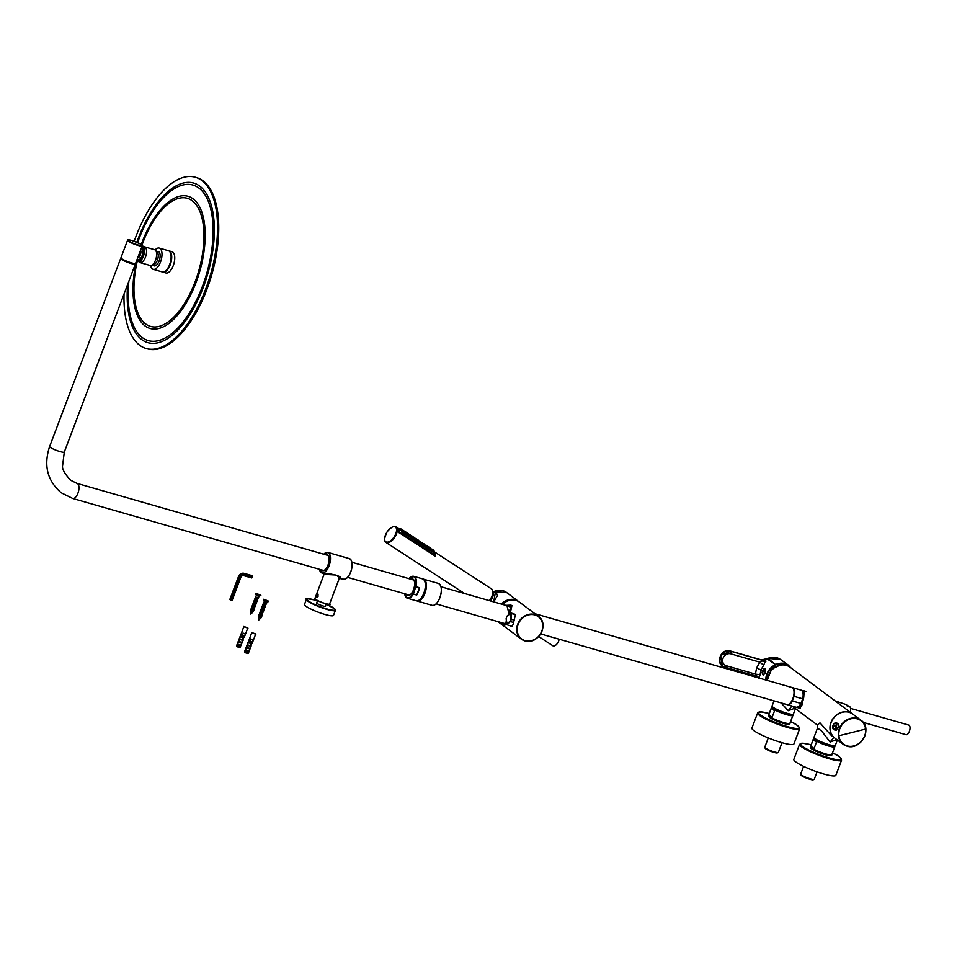 <?xml version="1.0" encoding="UTF-8"?>
<svg xmlns="http://www.w3.org/2000/svg" width="957" height="957" viewBox="0 0 957 957"><rect width="100%" height="100%" fill="white"/><g stroke="black" fill="none" stroke-linecap="round" stroke-linejoin="round"><path stroke-width="1.44" d="M817.505 728.038L814 737.321A11.4 1.758 20.7 0 0 829.145 744.702A11.4 1.758 20.7 0 0 835.341 745.383L837.375 739.976M817.685 725.25L817.517 728.002L821.704 731.088L830.138 742.07L836.813 739.546M834.839 738.074A14.965 13.051 -53.2 0 1 834.755 738.014L831.154 735.323L819.982 722.858L817.457 725.071M834.755 738.014A14.965 13.051 -53.2 0 1 831.98 720.214A14.965 13.051 -53.2 0 1 848.955 712.199A14.965 13.051 -53.2 0 1 852.687 714.042L790.087 667.232A14.965 13.051 126.8 0 0 786.343 665.39A14.965 13.051 126.8 0 0 767.37 680.427M803.449 690.822L804.717 690.966L801.834 705.488L799.705 708.431L798.963 708.001M781.127 702.905L788.221 710.716L794.884 708.204M774.01 700.871L772.084 705.979A11.4 1.758 20.7 0 0 787.216 713.348A11.4 1.758 20.7 0 0 793.413 714.042L795.458 708.635M804.287 691.062A9.091 4.223 106 0 1 804.993 691.05M801.212 702.749A7.489 3.481 -74 0 0 802.6 699.077M813.247 739.51A11.4 1.758 20.7 0 0 816.536 741.974L814.048 748.553A11.4 1.758 -159.3 0 1 810.758 746.101L813.247 739.51M814.048 748.553L810.758 746.101M771.33 708.168A11.4 1.758 20.7 0 0 774.62 710.62L772.132 717.212A11.4 1.758 -159.3 0 1 768.842 714.759L771.33 708.168M772.132 717.212L768.842 714.759M757.645 712.941L751.915 728.098A22.454 3.457 20.7 0 0 760.372 734.378A22.454 3.457 20.7 0 0 781.821 742.644A22.454 3.457 20.7 0 0 793.915 743.972L799.645 728.815A22.454 3.457 -159.3 0 1 787.539 727.487A22.454 3.457 -159.3 0 1 766.09 719.221A22.454 3.457 -159.3 0 1 760.994 716.398A22.454 3.457 -159.3 0 1 757.645 712.941L761.066 711.9L769.237 713.515A21.736 3.338 -159.3 0 0 766.736 718.611A21.736 3.338 -159.3 0 0 795.243 728.361A21.736 3.338 -159.3 0 0 791.044 721.829A21.736 3.338 -159.3 0 0 790.566 721.59L791.104 721.841C796.176 723.923 799.023 726.243 799.645 728.815M768.28 737.919L764.763 747.238A7.273 1.113 20.7 0 0 764.787 747.429A7.273 1.113 20.7 0 0 765.373 748.027A7.273 1.113 20.7 0 0 774.416 751.939A7.273 1.113 20.7 0 0 778.22 752.513A7.273 1.113 20.7 0 0 778.364 752.381L782.025 742.704M764.787 747.429L765.205 748.326A6.555 1.005 20.7 0 0 765.732 748.864A6.555 1.005 20.7 0 0 773.89 752.393A6.555 1.005 20.7 0 0 777.323 752.908L778.22 752.513M799.562 744.295L793.832 759.439A22.454 3.457 20.7 0 0 802.289 765.72A22.454 3.457 20.7 0 0 823.738 773.986A22.454 3.457 20.7 0 0 835.832 775.314L841.562 760.157A22.454 3.457 -159.3 0 1 829.456 758.841A22.454 3.457 -159.3 0 1 808.019 750.563A22.454 3.457 -159.3 0 1 799.562 744.295L802.983 743.242L811.153 744.869A21.736 3.338 -159.3 0 0 808.665 749.965A21.736 3.338 -159.3 0 0 829.336 757.944A21.736 3.338 -159.3 0 0 832.961 753.171A21.736 3.338 -159.3 0 0 832.482 752.932L833.033 753.195C838.093 755.264 840.94 757.585 841.562 760.157M803.593 766.354L800.674 774.093A7.273 1.113 20.7 0 0 800.698 774.285A7.273 1.113 20.7 0 0 801.284 774.883A7.273 1.113 20.7 0 0 810.328 778.795A7.273 1.113 20.7 0 0 814.132 779.357A7.273 1.113 20.7 0 0 814.275 779.225L817.063 771.856M800.698 774.285L801.117 775.17A6.555 1.005 20.7 0 0 801.643 775.72A6.555 1.005 20.7 0 0 809.801 779.237A6.555 1.005 20.7 0 0 813.235 779.752L814.132 779.357M846.861 746.113A14.965 13.051 -53.2 0 1 843.117 744.271L846.885 746.125C860.558 751.006 873.107 728.169 861.049 720.298L852.854 714.173A14.965 13.051 126.8 0 0 849.122 712.319A14.965 13.051 126.8 0 0 832.147 720.346A14.965 13.051 126.8 0 0 834.923 738.146L843.117 744.271A14.965 13.051 -53.2 0 1 838.404 735.706A14.965 13.051 -53.2 0 1 857.316 718.444A14.965 13.051 -53.2 0 1 861.049 720.298A14.965 13.051 -53.2 0 1 863.848 738.062A14.965 13.051 -53.2 0 1 846.909 746.137M835.808 730.275L839.122 726.219L837.662 723.336M838.858 735.73A14.618 12.74 -53.2 0 1 857.328 718.874A14.618 12.74 -53.2 0 1 865.583 729.043A14.618 12.74 -53.2 0 1 847.124 745.898A14.618 12.74 -53.2 0 1 838.858 735.73A855.271 306.001 -6.2 0 0 852.268 732.428A855.271 306.001 173.8 0 0 865.583 729.043M834.791 723.097A3.565 1.663 106 0 1 835.784 722.822L838.129 723.468L838.655 726.16L836.143 730.37L833.81 729.677A3.565 1.663 106 0 1 833.128 728.923M832.805 726.806L833.81 729.677A3.565 1.663 106 0 0 836.621 725.585A3.565 1.663 106 0 0 836.526 723.719A3.565 1.663 106 0 0 835.784 722.822C833.846 723.384 832.853 724.712 832.805 726.806A3.266 1.519 106 0 1 834.36 723.396A3.266 1.519 106 0 1 836.083 723.851A3.266 1.519 106 0 1 836.179 725.562A3.266 1.519 -74 0 1 834.121 729.27A3.266 1.519 -74 0 1 832.829 726.77A21.377 6.053 -172.9 0 1 834.289 726.1A21.377 6.053 7.1 0 1 836.179 725.562M766.689 674.47L767.227 675.714M766.33 680.128A14.678 12.8 -53.2 0 1 770.72 668.68A14.678 12.8 -53.2 0 1 771.318 668.07A14.678 12.8 -53.2 0 1 783.855 663.895A14.678 12.8 -53.2 0 1 784.955 664.158L788.341 666.156M786.678 665.486A13.912 12.13 126.8 0 0 786.475 665.342A13.912 12.13 126.8 0 0 783.041 663.775M784.955 664.158L785.135 663.668A15.216 13.266 126.8 0 0 775.565 664.565A15.216 13.266 126.8 0 0 766.868 674.015A15.216 13.266 126.8 0 0 765.827 679.984M785.135 663.668L788.281 665.067L790.685 667.687M788.281 665.067L780.529 659.481L767.933 658.392L775.565 664.565L766.964 658.799L761.628 659.947L765.971 659.708L763.674 665.211L759.906 662.196L765.588 659.445M767.933 658.392L766.964 658.799M763.674 665.211L761.042 669.756L760.061 674.769L755.408 674.099L756.64 667.854L759.906 662.196L730.801 653.846A2.141 0.993 -74 0 0 730.717 651.239L720.645 655.413L722.2 665.737M757.346 676.707L758.255 677.807M762.107 672.424L763.219 675.175L765.217 672.807L765.098 668.584L762.43 670.761L762.107 672.424M760.061 674.769L758.853 678.549L755.408 674.099L726.303 665.749A6.436 5.61 126.8 0 1 723.073 658.225A6.436 5.61 126.8 0 1 730.801 653.846M759.607 678.011L756.664 676.085A2.141 0.993 106 0 1 756.197 676.156L756.197 676.156A2.141 0.993 106 0 1 756.018 676.073L725.071 667.185M758.482 677.879L756.353 676.18M765.815 661.598L762.382 660.952A2.141 0.993 106 0 0 762.011 660.222L730.705 651.227A2.141 0.993 -74 0 0 730.705 651.227A8.577 7.477 126.8 0 0 721.04 655.712A8.577 7.477 126.8 0 0 722.379 665.881A8.577 7.477 126.8 0 0 724.712 667.089A2.141 0.993 -74 0 0 724.724 667.101A2.141 0.993 -74 0 0 724.88 667.173A2.141 0.993 -74 0 0 725.801 666.67A2.141 0.993 -74 0 0 726.303 665.749M534.939 613.712L791.834 687.449A8.912 4.139 106 0 1 792.863 698.622A8.912 4.139 -74 0 1 786.917 704.567L540.681 633.905M787.228 704.639A8.912 4.139 -74 0 0 787.515 704.747L796.009 707.187A8.912 4.139 -74 0 0 800.949 703.431L792.456 701.003L793.03 698.61A8.553 3.972 -74 0 0 793.616 689.507M802.696 698.825L794.202 696.385A8.912 4.139 -74 0 0 792.432 687.616L800.925 690.057A8.912 4.139 -74 0 1 802.696 698.825L800.949 703.431M794.202 696.385L793.03 698.61A8.553 3.972 -74 0 1 789.525 703.778M425.231 587.454A9.51 4.426 106 0 1 423.09 594.931M495.271 592.921L493.716 601.881L497.628 595.29L496.504 593.795M519.077 601.869A14.259 12.429 126.8 0 0 518.67 601.546A14.259 12.429 126.8 0 0 515.117 599.788A14.259 12.429 126.8 0 0 501.396 604.082M499.279 622.014A14.259 12.429 126.8 0 0 501.6 624.383A14.259 12.429 126.8 0 0 502.03 624.682M524.914 640.891A14.259 12.429 126.8 0 0 541.04 633.199A14.259 12.429 126.8 0 0 538.372 616.284L519.507 602.18A14.259 12.429 126.8 0 0 515.955 600.422A14.259 12.429 126.8 0 0 502.521 604.405M499.781 622.158A14.259 12.429 126.8 0 0 502.437 625.005L521.302 639.12A14.259 12.429 126.8 0 0 524.855 640.879C537.918 645.532 549.856 623.785 538.372 616.284A14.259 12.429 126.8 0 0 534.819 614.526A14.259 12.429 126.8 0 0 518.646 622.17A14.259 12.429 126.8 0 0 521.302 639.12L524.879 640.891M514.447 614.167L515.464 614.585L513.562 622.576C512.892 625.507 512.067 626.691 511.11 626.117L506.779 624.694L510.452 621.56L511.325 619.251L511.134 613.162L509.208 613.21M510.32 612.779L511.947 605.578L510.751 605.075M506.002 623.952L504.686 625.28L506.253 624.287M506.409 624.131L510.069 621.38L510.942 619.083L510.703 613.413L507.031 616.164L506.169 618.461L506.624 624.574M505.966 623.605L506.397 624.383M499.387 622.05A14.188 12.369 126.8 0 0 501.468 624.191M501.456 604.106A14.188 12.369 -53.2 0 1 518.455 601.486M511.409 605.422L505.882 605.374L511.409 605.422L510.093 612.779M504.686 625.28L502.066 622.816L504.686 625.28M511.158 605.458L509.555 612.899M505.775 623.45L504.04 624.921M511.026 605.147L505.775 605.35M505.523 622.146L504.794 623.521M508.849 613.305L507.031 605.709M502.748 623.019L504.817 623.737L505.535 622.313M510.739 607.851L509.339 606.367L510.548 607.671L508.765 613.377M121.372 259.287A7.835 1.208 20.7 0 0 129.41 262.972A7.835 1.208 20.7 0 0 135.38 263.976A7.835 1.208 20.7 0 0 135.176 263.522L135.045 263.845A7.489 1.148 20.7 0 1 130.977 263.402A7.489 1.148 -159.3 0 1 121.037 258.557L121.156 258.234A7.835 1.208 20.7 0 0 120.702 258.426A7.835 1.208 20.7 0 0 121.372 259.287M127.556 240.315L120.953 257.768A7.835 1.208 -159.3 0 0 131.36 262.84A7.835 1.208 20.7 0 0 135.619 263.319L142.222 245.853A7.835 1.208 -159.3 0 1 137.964 245.387A7.835 1.208 -159.3 0 1 127.556 240.315C126.719 239.657 128.226 239.74 132.054 240.554A7.489 1.148 -159.3 0 1 141.385 244.585A7.489 1.148 -159.3 0 1 137.94 244.956A7.489 1.148 -159.3 0 1 128.645 240.925A7.489 1.148 -159.3 0 1 132.078 240.566C140.667 243.891 144.064 245.65 142.222 245.853M405.158 595.673A11.4 5.299 -74 0 0 407.431 598.257L416.223 600.781A11.4 5.299 -74 0 0 423.843 593.161A11.4 5.299 -74 0 0 422.515 578.853L413.723 576.329A11.4 5.299 -74 0 0 410.433 577.31M416.726 595.051A11.4 5.299 -74 0 0 418.388 591.593A11.4 5.299 -74 0 0 419.489 587.718L416.726 595.051L413.388 594.094L415.434 587.765A11.041 5.132 -74 0 0 414.848 577.741A11.041 5.132 -74 0 0 408.962 578.674M419.489 587.718L416.151 586.761L415.434 587.765M136.947 259.825A7.489 3.481 -74 0 0 138.382 261.369A7.489 3.481 -74 0 0 139.555 261.297A7.489 3.481 -74 0 0 144.076 253.952A7.489 3.481 -74 0 0 142.509 246.978A7.489 3.481 -74 0 0 142.198 246.93A7.489 3.481 -74 0 0 141.815 246.93M136.983 259.718A6.771 3.146 -74 0 0 139.04 260.448A6.771 3.146 -74 0 0 143 254.371A6.771 3.146 -74 0 0 142.198 247.743A6.771 3.146 -74 0 0 141.612 247.468M329.615 603.999C332.713 605.41 320.918 603.221 315.643 599.465L314.937 598.46A7.835 1.208 -159.3 0 0 315.607 599.321A7.835 1.208 -159.3 0 0 323.645 602.994A7.835 1.208 -159.3 0 0 329.615 603.999L339.28 578.423L343.515 579.164A10.694 4.964 106 0 0 350.657 572.023A10.694 4.964 106 0 0 349.413 558.613C352.511 560.503 352.954 564.977 350.74 572.035C348.623 577.119 346.219 579.499 343.515 579.164M339.209 577.765C344.747 577.286 329.974 573.04 324.65 573.578L325.009 574.415L324.531 573.71M338.359 578.243C340.094 578.387 339.304 577.31 335.967 575.025L325.009 574.415M316.049 596.51L316.468 597.551L318.143 596.199L317.64 593.448L317.006 593.83M306.407 599.381L304.493 604.453A15.503 2.381 20.7 0 0 325.069 614.478A15.503 2.381 20.7 0 0 333.491 615.411L335.405 610.339L334.83 608.963L326.146 604.082A15.145 2.333 20.7 0 1 335.213 609.669A15.145 2.333 20.7 0 1 326.971 608.963A15.145 2.333 20.7 0 1 308.142 600.829A15.145 2.333 20.7 0 1 315.092 600.087C307.544 598.603 304.649 598.364 306.407 599.381A15.503 2.381 20.7 0 0 326.983 609.406A15.503 2.381 20.7 0 0 335.405 610.339M316.767 602.707A4.809 0.742 20.7 0 0 316.528 602.826A4.809 0.742 20.7 0 0 322.916 605.937A4.809 0.742 20.7 0 0 325.536 606.224A4.809 0.742 20.7 0 0 325.44 605.972M317.042 593.795A1.926 0.897 -74 0 0 316.288 594.931A1.926 0.897 -74 0 0 316.145 596.941A1.926 0.897 -74 0 0 317.808 596.055A1.926 0.897 -74 0 0 317.975 594.106A1.926 0.897 -74 0 0 317.042 593.795L317.174 593.699A2.07 0.957 -74 0 0 317.102 593.747M316.456 595.063A1.495 0.694 106 0 1 317.748 594.369A1.495 0.694 106 0 1 317.64 595.936A1.495 0.694 106 0 1 317.042 596.821A1.495 0.694 106 0 1 316.336 596.582A1.495 0.694 106 0 1 316.456 595.063M316.6 597.515A2.07 0.957 -74 0 0 317.975 596.139M317.76 595.924L316.659 596.367L317.401 594.393L317.891 594.752M316.791 595.194L317.772 595.481M316.659 596.367L317.305 596.558M316.348 594.979A1.782 0.825 -74 0 0 316.552 597.204A1.782 0.825 -74 0 0 317.748 596.02A1.782 0.825 -74 0 0 317.545 593.783A1.782 0.825 -74 0 0 316.348 594.979M257.433 598.328L258.103 597.874L255.639 597.79M255.722 597.922L255.698 597.12L258.366 598.137L259.012 596.414M257.505 598.651L256.045 598.568M253.366 611.607L250.77 611.152L253.294 611.248C250.136 609.788 250.327 609.501 253.844 610.387L253.593 609.693L251.703 610.052M252.062 609.107L253.952 609.13M252.792 610.506L251.559 610.434M253.557 605.159L255.447 605.183M254.43 606.164L253.198 606.092M252.564 607.791L254.454 607.815M250.614 611.068L251.213 608.496L254.191 609.119L254.095 608.365L252.205 608.736M254.06 603.843L255.95 603.867M255.782 603.903L253.198 603.221L252.708 604.537L255.842 604.728L253.701 604.776M255.782 602.599L255.878 601.69L255.782 602.599L254.55 602.527M256.177 603.843L256.093 603.101L254.203 603.46M255.052 601.211L256.943 601.223M255.926 602.216L256.021 601.319L255.926 602.216L254.694 602.144M254.287 606.547L253.055 606.475M251.476 608.808L251.703 607.181L254.682 607.803L254.598 607.049L252.708 607.42M255.543 599.883L257.433 599.907M253.198 603.221L254.191 600.589L257.182 601.211L257.086 600.47L255.196 600.829M255.603 597.886L258.342 598.149M254.191 600.589L254.694 599.273L257.672 599.895L257.577 599.154L255.686 599.513M253.354 611.308L251.344 611.667L252.887 611.798M251.344 611.667L252.66 611.834M253.33 611.655L250.806 614.095L250.567 611.068M251.703 607.181L252.205 605.865L255.184 606.475L255.088 605.733M252.708 604.537L252.205 605.865M253.701 601.905L256.727 601.965M254.694 599.273L255.196 597.958M255.698 597.12L256.344 595.421L258.988 596.438L260.878 595.314L255.675 593.34L260.878 595.314M260.699 595.685L255.555 593.747L256.344 595.398M258.534 594.68L256.775 593.818L258.653 594.357M265.364 604.274L266.034 603.807L263.57 603.735L264.276 601.355M263.63 603.066L266.297 604.07L266.943 602.36L268.809 601.247L263.618 599.273L268.809 601.247M261.309 617.54L258.713 617.086L261.225 617.181C258.079 615.722 258.258 615.435 261.787 616.332L261.536 615.626L259.646 615.985M260.005 615.052L261.895 615.064L261.632 615.901M260.723 616.44L259.503 616.368M261.488 611.092L263.378 611.116M262.362 612.109L261.141 612.037M260.495 613.724L262.385 613.748M258.557 617.002L259.144 614.43L262.122 615.052L262.027 614.298L260.148 614.669M261.991 609.776L263.881 609.8M260.639 610.47L263.618 611.092L263.522 610.351L261.632 610.71M263.713 608.532L263.821 607.623L263.713 608.532L262.493 608.461M259.407 614.753L261.141 609.154L264.12 609.776L264.024 609.035L262.134 609.394M262.984 607.145L264.874 607.157M263.857 608.15L263.965 607.252L263.857 608.15L262.637 608.078M262.218 612.48L260.998 612.408M259.646 613.114L262.625 613.736L262.529 612.982L260.639 613.353M263.486 605.829L265.376 605.841M261.141 609.154L262.134 606.523L265.113 607.145L265.017 606.403L263.127 606.762M263.976 604.501L265.436 604.585M262.134 606.523L262.637 605.207L265.615 605.829L265.52 605.087L263.63 605.446M261.285 617.241L259.287 617.6L260.818 617.732M259.287 617.6L260.603 617.767M261.273 617.588L258.749 620.028L258.498 617.014M260.137 611.798L263.271 611.966M261.632 607.839L264.658 607.898M262.637 605.207L263.127 603.891L266.285 604.082M268.63 601.618L263.498 599.68L264.288 601.379L266.919 602.372M265.603 599.967L267.721 600.769L265.556 600.147M239.92 647.542L237.073 646.729L236.989 645.963L242.049 632.027L236.714 645.76L237.061 646.597M247.169 627.648L244.358 626.715L247.169 627.648M240.494 635.759L243.772 626.775L247.983 628.139L243.64 626.5L247.983 628.139M247.707 628.235L244.825 635.879M240.518 646.98L236.989 645.963M241.092 645.7L238.161 644.851M242.097 643.056L239.154 642.219M243.09 640.424L240.159 639.587M244.669 635.759L245.399 633.797L243.245 633.175L241.894 636.74L240.877 636.895L242.6 637.589L244.095 635.687M243.473 637.829L244.191 637.003M238.341 644.384L239.944 644.659L239.693 645.317M239.944 644.659L241.272 645.221M239.334 641.74L240.937 642.027L240.685 642.685M240.937 642.027L242.277 642.59M240.339 639.109L241.93 639.384L241.678 640.054M241.93 639.384L243.269 639.946M239.944 647.65L243.604 637.673M242.492 637.35L240.877 636.895M244.155 636.249L242.432 638.032L243.126 638.235L244.155 636.249M242.827 637.003L241.894 636.74M245.399 633.797L243.245 633.175M250.064 638.283L244.645 651.693L245.004 652.53M252.433 632.816L255.232 633.761L252.433 632.816M247.863 653.475L245.016 652.662L244.92 651.908L249.98 637.96M244.92 651.908L248.449 652.913M248.222 642.219L251.703 632.709L255.651 634.18L252.756 641.812M249.035 651.633L246.105 650.784M250.028 648.99L247.097 648.152M251.021 646.358L248.09 645.52M251.177 639.109L253.342 639.731L251.177 639.109L249.837 642.673L248.82 642.829L250.531 643.523L252.038 641.633M253.342 639.731L252.6 641.692M252.134 642.937L251.416 643.762M249.215 651.155L246.284 650.317M247.875 650.593L247.624 651.25M250.208 648.523L247.277 647.674M248.868 647.961L248.617 648.619M251.201 645.891L248.27 645.042M249.873 645.329L249.621 645.987M248.82 642.829L250.423 643.295M251.547 643.606L248.509 653.045M252.636 642.338L250.363 643.977L252.636 642.338M249.837 642.673L250.77 642.937M251.763 632.625L255.926 634.072L251.763 632.625M230.302 599.919L239.011 576.868A4.629 4.043 -53.2 0 1 244.573 573.71L251.978 575.612L244.095 573.351A4.629 4.043 -53.2 0 0 238.532 576.497L229.812 599.561L231.45 600.362L232.12 600.446L240.829 577.382A2.5 2.177 -53.2 0 1 243.832 575.683L251.715 577.956L252.325 577.143L244.442 574.882L243.832 575.683M231.45 600.362L240.159 577.31A3.565 3.11 -53.2 0 1 244.442 574.882L244.095 573.351M252.457 575.97L252.325 577.143M492.855 591.39A8.087 3.96 -57 0 1 491.049 599.979A8.087 3.96 123 0 1 490.367 600.924M492.855 592.706A7.489 3.661 -57 0 1 490.809 599.8A7.489 3.661 -57 0 1 490.056 600.829A7.524 3.672 -57 0 0 490.821 599.812A7.524 3.672 -57 0 0 492.999 593.627A7.524 3.672 -57 0 0 492.867 592.634M559.067 639.18A4.988 2.44 123 0 1 556.699 644.264A4.988 2.44 123 0 1 552.943 645.819A4.988 2.44 123 0 1 552.883 645.772M835.126 700.907L845.844 704.448A7.465 3.469 -74 0 1 847.316 706.266L850.235 707.056L846.61 704.962M850.235 707.056A7.345 3.409 106 0 1 850.318 712.271M850.534 708.371L908.779 725.095A4.988 2.321 106 0 1 909.15 725.274A4.988 2.321 106 0 1 909.509 730.945A4.988 2.321 106 0 1 906.028 734.689L863.19 722.391M146.194 348.515A89.097 41.414 106 0 0 205.707 289.002A89.097 41.414 -74 0 0 195.348 177.248L196.556 177.595A89.097 41.414 106 0 1 206.915 289.349A89.097 41.414 106 0 1 147.402 348.862L146.194 348.515A89.097 41.414 106 0 1 124.051 293.931M134.207 241.236A89.097 41.414 106 0 1 135.834 236.762A89.097 41.414 -74 0 1 195.348 177.248M168.659 250.806A11.041 5.132 106 0 1 168.97 250.866L171.997 251.739A11.041 5.132 106 0 1 172.81 252.146A11.041 5.132 106 0 1 173.6 264.694A11.041 5.132 106 0 1 165.908 272.972L162.869 272.099A11.041 5.132 106 0 1 162.57 271.991M168.97 250.866A11.041 5.132 106 0 1 169.772 251.272A11.041 5.132 106 0 1 170.573 263.821A11.041 5.132 106 0 1 162.869 272.099M153.168 269.324L162.259 271.932A11.041 5.132 -74 0 0 169.963 263.654A11.041 5.132 -74 0 0 169.174 251.105A11.041 5.132 -74 0 0 168.36 250.698L159.257 248.078A11.041 5.132 106 0 1 160.07 248.485A11.041 5.132 106 0 1 160.86 261.034A11.041 5.132 106 0 1 153.168 269.324A11.041 5.132 106 0 1 152.354 268.917A11.041 5.132 106 0 1 150.632 265.544M155.106 249.933A11.041 5.132 106 0 1 159.257 248.078M153.599 265.615A7.489 3.481 -74 0 0 154.101 265.879A7.489 3.481 -74 0 0 159.34 260.34A7.489 3.481 -74 0 0 158.826 251.787A7.489 3.481 -74 0 0 158.228 251.5L156.266 251.583M152.725 264.563L152.976 264.634A6.591 3.062 -74 0 0 157.57 259.682A6.591 3.062 -74 0 0 157.092 252.193A6.591 3.062 -74 0 0 156.613 251.954L156.362 251.882M140.009 262.577L150.105 265.472A8.194 3.804 -74 0 0 155.812 259.335A8.194 3.804 -74 0 0 155.225 250.016A8.194 3.804 -74 0 0 154.627 249.717L144.531 246.822A8.194 3.804 106 0 1 145.129 247.121A8.194 3.804 106 0 1 145.715 256.428A8.194 3.804 106 0 1 140.009 262.577A8.194 3.804 106 0 1 139.399 262.278A8.194 3.804 106 0 1 138.705 261.464M142.832 247.073A8.194 3.804 106 0 1 144.531 246.822M489.362 600.637A9.271 4.534 -57 0 0 490.199 599.477A9.271 4.534 123 0 0 491.623 588.986L434.466 551.866A9.271 4.534 -57 0 1 435.387 556.244L398.89 532.535A9.271 4.534 -57 0 0 397.753 528.025L396.054 526.924A9.271 4.534 123 0 1 394.643 537.415A9.271 4.534 123 0 1 385.97 542.463L385.97 542.463A9.271 4.534 123 0 1 384.726 540.035M434.586 552.309L434.909 556.089L434.945 555.383L399.488 532.343A9.271 4.534 -57 0 0 398.279 528.372A9.271 4.534 -57 0 0 398.004 528.216L398.279 528.372A9.271 4.534 -57 0 1 399.488 532.343L398.937 532.714M402.155 533.085L402.06 532.044L402.155 533.085M401.784 531.135L401.402 530.525L401.784 531.135M404.237 534.437L404.141 533.396L404.237 534.437M403.866 532.499L403.483 531.877L403.866 532.499M406.33 535.8L406.235 534.748L406.33 535.8M405.959 533.85L405.577 533.228L405.959 533.85M408.412 537.152L408.316 536.099L408.412 537.152M408.041 535.202L407.658 534.58L408.041 535.202M410.493 538.504L410.409 537.463L410.493 538.504M410.122 536.554L409.74 535.944L410.122 536.554M412.587 539.856L412.491 538.815L412.587 539.856M412.216 537.918L411.833 537.296L412.216 537.918M414.668 541.219L414.572 540.167L414.668 541.219M414.297 539.269L413.914 538.647L414.297 539.269M416.75 542.571L416.666 541.518L416.75 542.571M416.379 540.621L415.996 539.999L416.379 540.621M418.843 543.923L418.747 542.87L418.843 543.923M418.472 541.973L418.089 541.363L418.472 541.973M420.924 545.275L420.829 544.234L420.924 545.275M420.554 543.337L420.171 542.715L420.554 543.337M423.018 546.638L422.922 545.586L423.018 546.638M422.647 544.689L422.264 544.066L422.647 544.689M425.099 547.99L425.004 546.937L425.099 547.99M424.729 546.04L424.346 545.418L424.729 546.04M427.181 549.342L427.085 548.289L427.181 549.342M426.81 547.392L426.427 546.782L426.81 547.392M429.274 550.694L429.179 549.653L429.274 550.694M428.903 548.756L428.521 548.134L428.903 548.756M431.356 552.057L431.26 551.005L431.356 552.057M430.985 550.108L430.602 549.485L430.985 550.108M433.437 553.409L433.354 552.356L433.437 553.409M433.066 551.459L432.684 550.837L433.066 551.459M402.861 532.032L402.718 531.063L402.861 532.032M402 529.628L402.395 530.226L402 529.628M404.799 532.427L404.955 533.384L404.799 532.427M404.081 530.979L404.488 531.578L404.081 530.979M402.921 530.226L403.531 530.501L402.921 530.226M406.881 533.779L407.036 534.736L406.881 533.779M408.974 535.13L409.118 536.099L408.974 535.13M400.827 528.862L401.438 529.149L400.827 528.862M405.002 531.578L405.612 531.853L405.002 531.578M408.256 533.695L408.663 534.293L408.256 533.695M407.096 532.929L407.706 533.216L407.096 532.929M411.055 536.482L411.211 537.451L411.055 536.482M410.35 535.047L410.744 535.645L410.35 535.047M409.177 534.281L409.787 534.568L409.177 534.281M413.137 537.846L413.292 538.803L413.137 537.846M412.431 536.399L412.826 536.997L412.431 536.399M411.259 535.645L411.869 535.92L411.259 535.645M415.23 539.198L415.374 540.155L415.23 539.198M413.352 536.997L413.962 537.272L413.352 536.997M417.312 540.549L417.467 541.518L417.312 540.549M415.434 538.348L416.044 538.635L415.434 538.348M419.405 541.901L419.549 542.87L419.405 541.901M418.688 540.466L419.082 541.064L418.688 540.466M417.515 539.7L418.125 539.987L417.515 539.7M421.487 543.265L421.642 544.222L421.487 543.265M420.769 541.818L421.176 542.416L420.769 541.818M419.609 541.064L420.219 541.339L419.609 541.064M423.568 544.617L423.724 545.574L423.568 544.617M421.69 542.416L422.3 542.691L421.69 542.416M402.119 530.094L401.282 530.154L402.119 530.094M399.201 528.802L400.038 528.743L399.201 528.802M404.213 531.446L403.364 531.518L404.213 531.446M406.294 532.798L405.457 532.87L406.294 532.798M408.376 534.162L407.538 534.221L408.376 534.162M410.469 535.513L409.62 535.573L410.469 535.513M412.551 536.865L411.713 536.937L412.551 536.865M414.644 538.217L413.795 538.289L414.644 538.217M416.726 539.581L415.888 539.64L416.726 539.581M418.807 540.932L417.97 540.992L418.807 540.932M420.901 542.284L420.051 542.344L420.901 542.284M425.662 545.968L425.805 546.937L425.662 545.968M423.772 543.767L424.382 544.055L423.772 543.767M422.982 543.636L422.145 543.708L422.982 543.636M427.743 547.32L427.899 548.289L427.743 547.32M427.025 545.885L427.432 546.483L427.025 545.885M425.865 545.119L426.475 545.406L425.865 545.119M425.064 545L424.226 545.059L425.064 545M429.825 548.684L429.98 549.641L429.825 548.684M429.119 547.237L429.514 547.835L429.119 547.237M427.946 546.483L428.557 546.758L427.946 546.483M427.157 546.351L426.308 546.411L427.157 546.351M431.918 550.036L432.062 550.993L431.918 550.036M430.04 547.835L430.65 548.11L430.04 547.835M429.238 547.703L428.401 547.763L429.238 547.703M434 551.388L434.155 552.356L434 551.388M432.121 549.186L432.731 549.462L432.121 549.186M431.32 549.055L430.483 549.127L431.32 549.055M434.945 555.383A9.271 4.534 123 0 0 434.574 552.345A9.271 4.534 123 0 1 434.945 555.383L399.488 532.343M833.858 737.345L830.138 742.07M788.221 710.716L791.906 706.003M800.148 708.336A8.876 4.127 -74 0 0 800.315 708.371L796.75 707.355A8.876 4.127 106 0 1 796.475 707.259L796.75 707.355A8.876 4.127 106 0 0 800.77 705.046A8.876 4.127 106 0 0 803.832 696.158A8.876 4.127 106 0 0 801.643 690.296L805.866 691.732A8.876 4.127 -74 0 0 805.04 691.277M801.691 690.476A8.733 4.055 106 0 1 803.617 696.385A8.733 4.055 106 0 1 800.614 704.914A8.733 4.055 106 0 1 796.882 707.235M833.272 745.623A10.336 1.591 -159.3 0 1 828.595 744.713A10.336 1.591 20.7 0 0 828.595 744.713A10.336 1.591 -159.3 0 1 815.388 738.876M813.498 738.637L810.519 746.544A11.4 1.758 20.7 0 0 825.604 753.913A11.4 1.758 20.7 0 0 825.652 753.925A11.4 1.758 20.7 0 0 831.848 754.606L834.839 746.699A11.4 1.758 -159.3 0 1 828.642 746.017A11.4 1.758 -159.3 0 1 828.595 746.005A11.4 1.758 -159.3 0 1 813.498 738.637L814.204 737.883M811.38 747.716A10.336 1.591 20.7 0 0 814.682 750.623A10.336 1.591 20.7 0 0 824.814 754.583M791.355 714.281A10.336 1.591 -159.3 0 1 786.678 713.372A10.336 1.591 20.7 0 0 786.678 713.372A10.336 1.591 -159.3 0 1 773.471 707.522M771.581 707.295L768.591 715.202A11.4 1.758 20.7 0 0 783.687 722.559A11.4 1.758 20.7 0 0 783.735 722.571A11.4 1.758 20.7 0 0 789.932 723.265L792.922 715.358A11.4 1.758 -159.3 0 1 786.726 714.676A11.4 1.758 -159.3 0 1 786.678 714.664A11.4 1.758 -159.3 0 1 771.581 707.295L772.287 706.541M769.452 716.374A10.336 1.591 20.7 0 0 772.754 719.281A10.336 1.591 20.7 0 0 782.898 723.241M781.474 664.995A11.867 10.348 126.8 0 0 780.565 663.727M783.843 664.948A13.649 11.903 126.8 0 0 783.137 663.799M766.713 676.168L767.514 676.408M774.775 666.862L773.292 666.431M772.466 667.053L773.782 667.436M767.382 674.003L768.076 674.482M770.289 670.582L769.584 670.032M767.909 674.96L767.203 674.482L767.909 674.984M767.107 674.757L767.825 675.235M770.158 669.326L770.875 669.888M771.127 669.625L770.397 669.051M770.696 668.704L771.45 669.29M771.689 669.063L770.935 668.464M771.928 667.508L772.754 668.153M761.581 659.935L730.323 650.963L761.605 659.935L767.885 658.38C772.55 656.586 776.761 656.957 780.517 659.481M765.217 672.807L766.868 674.015M756.64 667.854L762.43 670.761M762.765 674.494A3.385 1.579 -74 0 0 763.411 675.187L762.358 672.4C764.476 666.993 763.004 669.936 765.277 668.68L765.277 668.68A3.385 1.579 -74 0 0 765.277 668.68A3.385 1.579 -74 0 0 764.368 668.919M765.444 671.252A3.003 1.4 106 0 1 763.554 674.661A3.003 1.4 106 0 1 762.37 672.364A3.003 1.4 106 0 1 763.77 669.266A3.003 1.4 106 0 1 765.361 669.673A3.003 1.4 106 0 1 765.444 671.252A10.694 3.027 7.1 0 0 763.542 671.706M787.216 704.639L787.515 704.747A8.912 4.139 -74 0 0 792.456 701.003M417.073 600.864A11.257 5.24 -74 0 0 424.705 593.376A11.257 5.24 -74 0 0 423.293 579.224M424.872 593.46A11.4 5.299 -74 0 0 423.556 579.152A11.4 5.299 -74 0 0 423.018 579.057L438.473 583.435A11.4 5.299 106 0 1 439.801 597.742A11.4 5.299 106 0 1 432.181 605.35L417.264 601.068A11.4 5.299 -74 0 0 424.872 593.46M440.71 585.899A11.257 5.24 106 0 1 439.861 597.73M438.473 583.435C441.775 585.445 442.242 590.218 439.873 597.742A11.257 5.24 106 0 1 435.387 604.441M502.951 590.696A14.259 12.429 126.8 0 0 493.585 591.737L506.516 592.455A14.259 12.429 126.8 0 0 502.951 590.696M510.069 621.38L513.562 622.576M510.942 619.083L514.435 620.268M510.703 613.413L515.464 614.585M510.512 613.27L515.273 614.442M507.031 616.164L506.181 618.413M506.169 618.461L507.102 624.873M525.118 640.652A13.9 12.118 126.8 0 0 541.806 631.201A13.9 12.118 126.8 0 0 534.831 614.956A13.9 12.118 126.8 0 0 518.144 624.407A13.9 12.118 126.8 0 0 525.118 640.652M507.461 606.26L507.33 605.661M323.741 570.528L72.684 498.465L61.26 492.807C47.312 480.833 43.436 465.401 49.632 446.512A7.835 1.208 20.7 0 0 50.302 447.374A7.835 1.208 20.7 0 0 58.329 451.058A7.835 1.208 20.7 0 0 64.298 452.063L135.38 263.976M72.684 498.465A7.835 3.649 -74 0 0 78.151 492.592A7.835 3.649 -74 0 0 77.589 483.68A7.835 3.649 -74 0 0 77.015 483.393L328.072 555.455M404.56 593.723L407.431 598.257A11.4 5.299 -74 0 0 413.388 594.094M404.632 593.735A11.041 5.132 -74 0 0 413.496 592.909M410.912 579.224A8.553 3.972 106 0 1 414.489 581.425A8.553 3.972 106 0 1 413.627 589.715A8.553 3.972 106 0 1 406.581 594.297M416.151 586.761A11.4 5.299 -74 0 0 413.723 576.329L408.89 578.65M411.677 579.452A8.194 3.804 106 0 1 412.838 579.416A8.194 3.804 106 0 1 414.357 580.971M410.421 594.656A8.194 3.804 106 0 1 408.316 595.17A8.194 3.804 106 0 1 407.347 594.524M407.574 594.584L408.388 595.182A8.194 3.804 106 0 1 407.503 594.56M411.821 579.487A8.194 3.804 106 0 1 412.91 579.44L411.905 579.511M141.253 248.413A5.778 2.68 106 0 1 141.851 248.664A5.778 2.68 106 0 1 142.533 254.323A5.778 2.68 106 0 1 139.16 259.491A5.778 2.68 106 0 1 137.341 258.773M140.583 250.196A4.342 2.022 106 0 1 140.476 254.526A4.342 2.022 106 0 1 138.107 257.792A4.342 2.022 106 0 1 137.676 257.864M319.435 569.283A10.551 4.905 -74 0 0 323.538 572.681A10.551 4.905 -74 0 0 328.885 565.754A10.551 4.905 -74 0 0 329.579 554.45A10.551 4.905 -74 0 0 323.765 554.211M325.643 554.761A8.338 3.876 106 0 1 328.024 565.097A8.338 3.876 106 0 1 321.313 569.822M319.829 570.647A10.694 4.964 -74 0 0 321.923 572.968A10.694 4.964 -74 0 0 329.064 565.826A10.694 4.964 -74 0 0 327.82 552.416A10.694 4.964 -74 0 0 324.818 553.278M351.506 560.934A10.551 4.905 106 0 1 350.729 572.011A10.551 4.905 106 0 1 346.53 578.303M325.966 554.845A8.194 3.804 106 0 1 327.138 554.809A8.194 3.804 106 0 1 328.694 556.472M324.806 569.989A8.194 3.804 106 0 1 322.617 570.563A8.194 3.804 106 0 1 321.636 569.917M329.352 604.178A7.692 1.184 -159.3 0 1 323.215 602.982A7.692 1.184 -159.3 0 1 315.678 599.489M315.607 599.441A7.692 1.184 -159.3 0 1 315.02 598.759M317.485 600.817A15.145 2.333 20.7 0 0 315.092 600.087L317.485 600.817M238.532 576.497L240.829 577.382M127.664 284.385A83.032 38.591 106 0 0 152.247 343.372A83.032 38.591 106 0 0 203.327 287.22A83.032 38.591 -74 0 0 199.774 186.137A83.032 38.591 -74 0 0 138.215 238.532A83.032 38.591 106 0 0 136.863 242.253M128.872 281.191A80.914 37.61 106 0 0 151.924 341.254A80.914 37.61 106 0 0 202.358 286.562A80.914 37.61 -74 0 0 198.9 188.05A80.914 37.61 -74 0 0 138.909 239.118A80.914 37.61 106 0 0 137.641 242.588M141.289 244.502A68.76 31.964 106 0 1 142.126 242.229A68.76 31.964 -74 0 1 193.099 198.841A68.76 31.964 -74 0 1 196.041 282.554A68.76 31.964 106 0 1 149.244 328.215A68.76 31.964 106 0 1 136.349 261.393M141.983 245.088A66.643 30.983 106 0 1 142.82 242.815A66.643 30.983 106 0 1 192.225 200.755A66.643 30.983 106 0 1 195.084 281.896A66.643 30.983 106 0 1 149.555 326.086A66.643 30.983 106 0 1 137.389 260.651M394.045 537.009A8.78 4.295 123 0 1 385.707 541.71A8.78 4.295 123 0 1 387.154 531.853A8.78 4.295 123 0 1 395.492 527.14A8.78 4.295 123 0 1 394.045 537.009M393.339 526.781A9.271 4.534 123 0 1 396.054 526.924C394.332 525.393 391.353 527.032 387.13 531.829C384.176 538.109 383.781 541.65 385.97 542.463L464.576 593.519M435.004 554.294A8.912 4.354 123 0 1 434.992 555.479M435.04 555.754L399.201 532.475M398.949 532.582A8.912 4.354 -57 0 0 399.021 530.932M817.469 725.095L791.977 706.027M834.839 746.699L834.803 745.67M831.848 754.606C832.1 756.018 829.791 756.03 824.946 754.63L824.898 754.618C814.192 751.006 809.395 748.314 810.519 746.544M792.922 715.358L792.886 714.329M789.932 723.265C790.183 724.676 787.874 724.676 783.017 723.289L782.982 723.277C772.275 719.664 767.478 716.972 768.591 715.202M779.692 665.306L771.509 669.23L767.203 680.379M767.61 676.025L766.988 675.606M757.537 676.838L724.88 667.173L722.021 665.593C716.303 662.184 720.896 648.2 730.299 650.951M758.458 678.226L757.154 676.539M441.021 586.761L510.583 606.726M436.105 603.891L504.794 623.593M439.873 597.742C437.624 603.173 435.064 605.709 432.181 605.35M497.903 621.619L501.6 624.383M514.902 614.25L510.607 612.851L507.007 616.117M506.516 592.455L518.67 601.546M77.015 483.393L70.651 480.258C64.657 473.751 61.966 468.942 62.576 465.808L64.298 452.063M409.405 595.11L347.606 577.37M413.723 580.038L351.937 562.297M49.632 446.512L120.702 258.426M412.838 579.416C414.991 580.66 415.242 584.081 413.603 589.668C411.869 593.627 410.11 595.469 408.316 595.17M141.696 262.314L138.382 261.369M145.823 247.935L142.509 246.978M349.413 558.613L327.82 552.416L323.729 554.211M319.399 569.283L321.923 572.968L325.643 574.033M327.138 554.809C329.387 556.149 329.687 559.582 328.012 565.085C326.325 569.02 324.531 570.851 322.617 570.563M324.315 573.65L314.937 598.46M317.557 600.613L316.623 603.077M326.229 603.891L325.296 606.355M257.684 599.429L258.019 598.603M253.701 609.968L254.012 609.142M253.198 611.284L253.509 610.458M255.196 606.02L255.507 605.195M254.191 608.652L254.514 607.827M255.686 604.704L255.998 603.879M256.189 603.389L256.5 602.551M256.691 602.061L257.002 601.235M254.694 607.336L255.005 606.511M257.182 600.745L257.493 599.919M261.141 617.229L261.452 616.392M263.127 611.954L263.438 611.128M262.134 614.585L262.445 613.76M263.63 610.638L263.941 609.812M264.12 609.322L264.443 608.496M264.622 608.006L264.933 607.169M262.637 613.27L262.948 612.444M265.125 606.678L265.436 605.853M265.615 605.362L265.902 604.609M236.642 645.628L240.159 636.333M244.561 636.572L244.286 637.302M236.762 646.453L236.642 645.652M252.229 643.236L252.504 642.506M248.09 642.279L244.585 651.561M244.693 652.387L244.573 651.585M247.887 653.583L248.497 653.069M497.544 594.524L492.831 591.211M538.671 636.549L552.943 645.819M152.486 264.754L154.101 265.879M433.629 551.328L432.959 552.321M432.456 550.562L432.971 549.808M431.547 549.964L430.865 550.969M430.375 549.21L430.925 548.313M429.454 548.612L428.784 549.617M428.281 547.859L428.796 547.093M427.372 547.26L426.702 548.253M425.279 545.909L424.609 546.902M423.197 544.557L422.527 545.55M421.953 543.743L422.587 542.894M419.022 541.841L418.353 542.834M417.862 541.088L418.412 540.179M415.769 539.724L416.283 538.97M414.86 539.138L414.19 540.131M413.687 538.372L414.249 537.475M412.766 537.774L412.096 538.779M411.594 537.021L412.156 536.111M408.603 535.071L407.921 536.064M406.51 533.719L405.84 534.712M405.266 532.905L405.9 532.056M402.335 531.003L401.665 531.996M401.174 530.25L398.279 528.372L401.174 530.25L401.725 529.341M402.574 533.073L403.268 532.044M401.079 530.381L401.677 529.484M402.131 531.243L402.741 530.334M403.758 533.36L404.416 532.367M404.667 534.425L405.361 533.396M404.213 532.606L404.823 531.697M406.749 535.788L407.443 534.76M405.313 532.989L405.852 532.2M406.306 533.958L406.916 533.049M408.842 537.14L409.524 536.111M400.002 529.484L400.564 528.647M407.407 534.353L407.933 533.551M408.388 535.31L408.998 534.401M407.395 534.281L407.981 533.408M410.015 537.415L410.673 536.434M410.924 538.492L411.618 537.463M409.488 535.705L410.027 534.903M410.469 536.662L411.079 535.753M409.476 535.645L410.075 534.76M413.005 539.844L413.699 538.815M411.57 537.056L412.108 536.255M412.563 538.013L413.173 537.116M415.099 541.207L415.781 540.179M413.663 538.408L414.19 537.619M414.644 539.377L415.254 538.468M416.271 541.483L416.929 540.502M417.18 542.559L417.874 541.53M416.726 540.729L417.336 539.82M415.733 539.7L416.331 538.827M419.262 543.911L419.956 542.882M417.826 541.124L418.365 540.322M418.819 542.081L419.429 541.172M420.446 544.198L421.104 543.205M421.355 545.263L422.049 544.234M419.92 542.475L420.458 541.674M420.901 543.432L421.511 542.535M419.908 542.416L420.506 541.53M423.437 546.626L424.13 545.598M422.001 543.827L422.539 543.038M422.982 544.796L423.592 543.887M425.518 547.978L426.212 546.949M424.083 545.179L424.621 544.389M425.075 546.148L425.686 545.239M424.083 545.119L424.669 544.246M427.612 549.33L428.305 548.301M426.176 546.543L426.714 545.741M427.157 547.5L427.767 546.591M426.164 546.483L426.762 545.598M429.693 550.682L430.387 549.653M429.25 548.851L429.86 547.942M428.257 547.835L428.844 546.949M431.786 552.045L432.468 551.017M430.351 549.246L430.877 548.457M431.332 550.215L431.942 549.306M433.868 553.397L434.562 552.368M433.413 551.567L434.023 550.658M432.42 550.538L433.019 549.665"/></g></svg>
